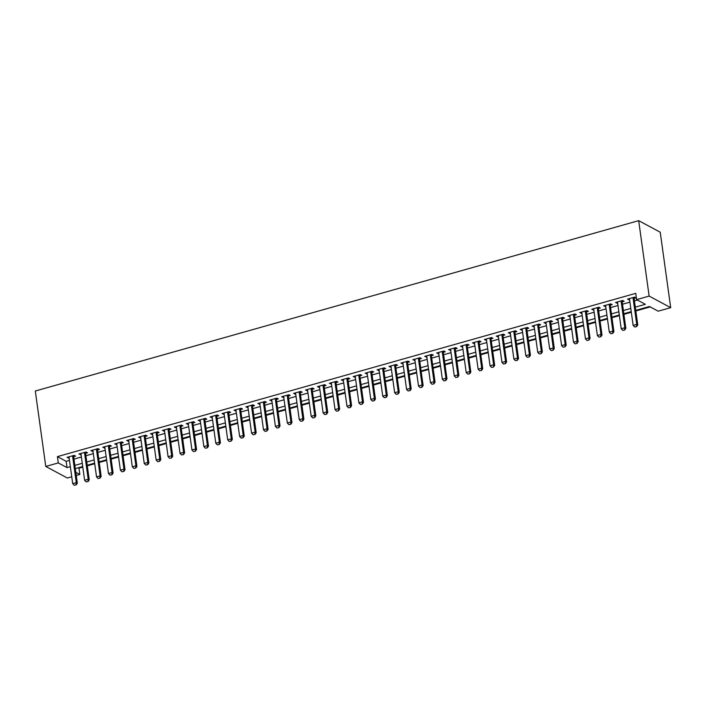 <?xml version="1.0" encoding="UTF-8"?>
<svg xmlns="http://www.w3.org/2000/svg" width="706" height="706" viewBox="0 0 706 706"><rect width="100%" height="100%" fill="white"/><g stroke="black" fill="none" stroke-linecap="round" stroke-linejoin="round"><path stroke-width="1.06" d="M78.207 467.787L78.975 468.193L79.849 474.476L76.257 475.491M71.747 476.762L67.326 478.015L45.766 466.445L35.3 391.009L638.674 220.651L660.234 232.221L670.7 307.657L658.177 311.187L649.441 306.501L635.744 310.366M78.975 468.193L82.796 467.116M87.306 465.836L94.719 463.745M99.228 462.474L106.641 460.383M111.16 459.103L118.573 457.011M123.082 455.741L130.495 453.649M135.005 452.37L142.418 450.278M146.927 449.007L154.34 446.916M158.85 445.636L166.263 443.544M170.781 442.274L178.194 440.182M182.704 438.903L190.117 436.811M194.627 435.54L202.04 433.449M206.549 432.169L213.962 430.078M218.472 428.807L225.885 426.715M230.403 425.436L237.816 423.344M242.326 422.073L249.739 419.982M254.248 418.702L261.661 416.611M266.171 415.34L273.584 413.248M278.102 411.969L285.515 409.877M290.025 408.606L297.438 406.515M301.947 405.235L309.36 403.144M313.87 401.873L321.283 399.781M325.793 398.502L333.206 396.41M337.724 395.139L345.137 393.048M349.646 391.768L357.06 389.677M361.569 388.406L368.982 386.314M373.492 385.035L380.905 382.943M385.414 381.672L392.827 379.581M397.346 378.301L404.759 376.21M409.268 374.939L416.681 372.847M421.191 371.568L428.604 369.476M433.113 368.205L440.526 366.114M445.036 364.834L452.449 362.743M456.967 361.472L464.38 359.38M468.89 358.101L476.303 356.009M480.812 354.739L488.225 352.647M492.735 351.367L500.148 349.276M504.658 348.005L512.071 345.914M516.589 344.634L524.002 342.542M528.512 341.272L535.925 339.18M540.434 337.9L547.847 335.809M552.357 334.538L559.77 332.447M564.288 331.167L571.701 329.075M576.211 327.805L583.624 325.713M588.133 324.433L595.546 322.342M600.056 321.071L607.469 318.98M611.978 317.7L619.391 315.608M623.91 314.338L631.323 312.246M635.832 310.967L650.2 306.907M73.645 456.694L75.621 456.138L74.156 455.361L67.008 457.382L69.135 457.973M85.567 453.331L87.544 452.775L86.088 451.99L78.931 454.011L81.058 454.602M97.499 449.96L99.467 449.404L98.01 448.628L90.853 450.649L92.98 451.24M109.421 446.598L111.389 446.042L109.933 445.257L102.776 447.277L104.912 447.869M121.344 443.227L123.312 442.671L121.856 441.894L114.707 443.915L116.834 444.506M133.266 439.864L135.243 439.308L133.787 438.523L126.63 440.544L128.757 441.135M145.198 436.493L147.166 435.937L145.71 435.161L138.552 437.182L140.679 437.773M157.12 433.131L159.088 432.575L157.632 431.79L150.475 433.811L152.611 434.402M169.043 429.76L171.011 429.204L169.555 428.427L162.398 430.439L164.533 431.039M180.965 426.398L182.933 425.842L181.477 425.056L174.329 427.077L176.456 427.668M192.888 423.026L194.865 422.47L193.409 421.694L186.252 423.706L188.378 424.306M204.819 419.664L206.787 419.108L205.331 418.323L198.174 420.344L200.301 420.935M216.742 416.293L218.71 415.737L217.254 414.96L210.097 416.972L212.232 417.573M228.665 412.931L230.633 412.375L229.176 411.589L222.019 413.61L224.155 414.201M240.587 409.559L242.555 409.003L241.099 408.227L233.951 410.239L236.078 410.83M252.51 406.197L254.487 405.641L253.03 404.856L245.873 406.877L248 407.468M264.441 402.826L266.409 402.27L264.953 401.493L257.796 403.505L259.923 404.097M276.364 399.464L278.332 398.908L276.876 398.122L269.718 400.143L271.854 400.734M288.286 396.092L290.254 395.536L288.798 394.76L281.641 396.772L283.777 397.363M300.209 392.73L302.177 392.174L300.721 391.389L293.572 393.41L295.699 394.001M312.131 389.359L314.108 388.803L312.652 388.026L305.495 390.039L307.622 390.63M324.063 385.997L326.031 385.441L324.575 384.655L317.418 386.676L319.544 387.267M335.985 382.626L337.953 382.07L336.497 381.293L329.34 383.305L331.476 383.896M347.908 379.263L349.876 378.707L348.42 377.922L341.272 379.943L343.398 380.534M359.831 375.892L361.807 375.336L360.342 374.559L353.194 376.572L355.321 377.163M371.753 372.53L373.73 371.974L372.274 371.188L365.117 373.209L367.244 373.801M383.685 369.159L385.652 368.603L384.196 367.826L377.039 369.838L379.166 370.429M395.607 365.796L397.575 365.24L396.119 364.455L388.962 366.476L391.098 367.067M407.53 362.425L409.498 361.869L408.042 361.093L400.893 363.105L403.02 363.696M419.452 359.063L421.429 358.507L419.973 357.721L412.816 359.742L414.943 360.334M431.384 355.692L433.352 355.136L431.895 354.359L424.738 356.371L426.865 356.962M443.306 352.329L445.274 351.773L443.818 350.988L436.661 353.009L438.797 353.6M455.229 348.958L457.197 348.402L455.741 347.626L448.584 349.638L450.719 350.229M467.151 345.596L469.119 345.04L467.663 344.254L460.515 346.275L462.642 346.867M479.074 342.225L481.051 341.669L479.595 340.892L472.438 342.904L474.564 343.495M491.005 338.862L492.973 338.306L491.517 337.521L484.36 339.542L486.487 340.133M502.928 335.491L504.896 334.935L503.44 334.159L496.283 336.171L498.418 336.762M514.85 332.129L516.818 331.573L515.362 330.787L508.205 332.808L510.341 333.4M526.773 328.758L528.741 328.202L527.285 327.425L520.137 329.437L522.263 330.029M538.696 325.395L540.672 324.839L539.216 324.054L532.059 326.075L534.186 326.666M550.627 322.024L552.595 321.468L551.139 320.683L543.982 322.704L546.109 323.295M562.55 318.662L564.518 318.106L563.061 317.321L555.904 319.341L558.04 319.933M574.472 315.291L576.44 314.735L574.984 313.949L567.827 315.97L569.963 316.562M586.395 311.928L588.363 311.372L586.907 310.587L579.758 312.608L581.885 313.199M598.317 308.557L600.294 308.001L598.838 307.216L591.681 309.237L593.808 309.828M610.249 305.195L612.217 304.639L610.761 303.854L603.604 305.875L605.73 306.466M622.171 301.824L624.139 301.268L622.683 300.482L615.526 302.503L617.662 303.095M635.303 307.154L645.363 304.312L636.627 299.626L635.753 293.343L57.415 456.623L66.152 461.318L69.47 460.383M73.98 459.103L81.393 457.011M85.903 455.741L93.316 453.649M97.834 452.37L105.247 450.278M109.757 449.007L117.17 446.916M121.679 445.636L129.092 443.544M133.602 442.274L141.015 440.182M145.524 438.903L152.937 436.811M157.456 435.54L164.869 433.449M169.378 432.169L176.791 430.078M181.301 428.807L188.714 426.715M193.223 425.436L200.636 423.344M205.146 422.073L212.559 419.982M217.077 418.702L224.49 416.611M229 415.34L236.413 413.248M240.922 411.969L248.335 409.877M252.845 408.606L260.258 406.515M264.768 405.235L272.181 403.144M276.699 401.873L284.112 399.781M288.622 398.502L296.035 396.41M300.544 395.139L307.957 393.048M312.467 391.768L319.88 389.677M324.398 388.406L331.811 386.314M336.321 385.035L343.734 382.943M348.243 381.672L355.656 379.581M360.166 378.301L367.579 376.21M372.088 374.939L379.501 372.847M384.02 371.568L391.433 369.476M395.942 368.205L403.355 366.114M407.865 364.834L415.278 362.743M419.788 361.472L427.201 359.38M431.71 358.101L439.123 356.009M443.642 354.739L451.055 352.647M455.564 351.367L462.977 349.276M467.487 348.005L474.9 345.914M479.409 344.634L486.822 342.542M491.332 341.272L498.745 339.18M503.263 337.9L510.676 335.809M515.186 334.538L522.599 332.447M527.108 331.167L534.521 329.075M539.031 327.805L546.444 325.713M550.954 324.433L558.367 322.342M562.885 321.071L570.298 318.98M574.808 317.7L582.221 315.608M586.73 314.338L594.143 312.246M598.653 310.967L606.066 308.875M610.584 307.604L617.997 305.513M622.507 304.233L629.92 302.142M634.429 300.871L637.386 300.032M634.094 298.462L636.062 297.906L634.606 297.12L627.457 299.141L629.584 299.732M45.766 466.445L58.289 462.915L67.026 467.601L70.344 466.666M57.415 456.623L58.289 462.915M636.627 299.626L649.141 296.088L638.674 220.651M75.816 472.314L79.849 474.476M631.235 311.646L623.822 313.738M619.312 315.008L611.899 317.1M607.389 318.38L599.976 320.471M595.458 321.742L588.045 323.833M583.535 325.113L576.122 327.205M571.613 328.475L564.2 330.567M559.69 331.846L552.277 333.938M547.768 335.209L540.355 337.3M535.836 338.58L528.423 340.671M523.914 341.942L516.501 344.034M511.991 345.313L504.578 347.405M500.069 348.676L492.656 350.767M488.146 352.047L480.733 354.138M476.215 355.409L468.802 357.501M464.292 358.78L456.879 360.872M452.37 362.143L444.956 364.234M440.447 365.514L433.034 367.605M428.524 368.876L421.111 370.968M416.593 372.247L409.18 374.339M404.67 375.61L397.257 377.701M392.748 378.981L385.335 381.072M380.825 382.343L373.412 384.435M368.903 385.714L361.49 387.806M356.971 389.077L349.558 391.168M345.049 392.448L337.636 394.539M333.126 395.81L325.713 397.902M321.204 399.181L313.791 401.273M309.272 402.544L301.859 404.635M297.35 405.915L289.937 408.006M285.427 409.277L278.014 411.369M273.504 412.648L266.091 414.74M261.582 416.01L254.169 418.102M249.65 419.382L242.237 421.473M237.728 422.744L230.315 424.835M225.805 426.115L218.392 428.207M213.883 429.477L206.47 431.569M201.96 432.849L194.547 434.94M190.029 436.211L182.616 438.302M178.106 439.582L170.693 441.674M166.184 442.944L158.771 445.036M154.261 446.316L146.848 448.407M142.338 449.678L134.925 451.769M130.407 453.049L122.994 455.141M118.484 456.411L111.071 458.503M106.562 459.782L99.149 461.874M94.639 463.145L87.226 465.236M82.717 466.516L75.304 468.607M670.7 307.657L649.141 296.088M74.854 465.395L82.267 463.295M86.776 462.024L94.189 459.933M98.699 458.662L106.112 456.561M110.63 455.291L118.043 453.199M122.553 451.928L129.966 449.828M134.475 448.557L141.888 446.466M146.398 445.195L153.811 443.094M158.321 441.824L165.733 439.732M170.252 438.461L177.665 436.361M182.174 435.09L189.587 432.999M194.097 431.728L201.51 429.627M206.02 428.357L213.433 426.265M217.951 424.994L225.364 422.894M229.874 421.623L237.287 419.532M241.796 418.261L249.209 416.161M253.719 414.89L261.132 412.798M265.641 411.527L273.054 409.427M277.573 408.156L284.986 406.065M289.495 404.794L296.908 402.694M301.418 401.423L308.831 399.331M313.34 398.06L320.753 395.96M325.263 394.689L332.676 392.598M337.194 391.327L344.607 389.227M349.117 387.956L356.53 385.864M361.04 384.594L368.453 382.493M372.962 381.222L380.375 379.131M384.885 377.86L392.298 375.76M396.816 374.489L404.229 372.397M408.739 371.127L416.152 369.026M420.661 367.755L428.074 365.664M432.584 364.393L439.997 362.293M444.506 361.022L451.919 358.93M456.438 357.66L463.851 355.559M468.36 354.288L475.773 352.197M480.283 350.926L487.696 348.826M492.206 347.555L499.619 345.463M504.128 344.193L511.55 342.092M516.06 340.821L523.473 338.73M527.982 337.459L535.395 335.359M539.905 334.088L547.318 331.996M551.827 330.726L559.24 328.625M563.759 327.355L571.172 325.263M575.681 323.992L583.094 321.892M587.604 320.621L595.017 318.53M599.526 317.259L606.939 315.158M611.449 313.888L618.862 311.796M623.38 310.525L630.793 308.425M66.152 461.318L67.026 467.601M628.755 298.77L628.914 299.918M616.823 302.142L616.982 303.289M604.901 305.504L605.06 306.651M592.978 308.875L593.137 310.022M581.056 312.237L581.215 313.385M569.124 315.608L569.292 316.756M557.202 318.971L557.361 320.118M545.279 322.342L545.438 323.489M533.357 325.704L533.515 326.852M521.434 329.075L521.593 330.223M509.503 332.438L509.661 333.585M497.58 335.809L497.739 336.956M485.657 339.171L485.816 340.318M473.735 342.542L473.894 343.69M461.812 345.905L461.971 347.052M449.881 349.276L450.04 350.423M437.958 352.638L438.117 353.785M426.036 356.009L426.195 357.157M414.113 359.372L414.272 360.519M402.191 362.743L402.349 363.89M390.259 366.105L390.418 367.252M378.337 369.476L378.495 370.624M366.414 372.839L366.573 373.986M354.491 376.21L354.65 377.357M342.569 379.572L342.728 380.728M330.637 382.943L330.796 384.09M318.715 386.306L318.874 387.462M306.792 389.677L306.951 390.824M294.87 393.039L295.029 394.195M282.938 396.41L283.106 397.557M271.016 399.772L271.175 400.929M259.093 403.144L259.252 404.291M247.171 406.506L247.329 407.662M235.248 409.877L235.407 411.024M223.317 413.239L223.484 414.396M211.394 416.611L211.553 417.758M199.471 419.973L199.63 421.129M187.549 423.344L187.708 424.491M175.626 426.706L175.785 427.862M163.695 430.078L163.854 431.225M151.772 433.44L151.931 434.596M139.85 436.811L140.009 437.958M127.927 440.182L128.086 441.329M116.005 443.544L116.163 444.692M104.073 446.916L104.232 448.063M92.151 450.278L92.309 451.425M80.228 453.649L80.387 454.796M68.305 457.011L68.464 458.159M634.703 327.019L636.662 326.604L634.703 327.019L633.141 325.395L629.425 298.585M633 297.57L636.724 324.389L637.774 324.954L636.662 326.604M633.935 297.314L637.774 324.954M633.141 325.395L636.724 324.389L636.494 326.507M622.78 330.382L624.739 329.967L622.78 330.382L621.218 328.767L617.503 301.947M621.077 300.941L624.801 327.752L625.843 328.316L624.739 329.967M622.012 300.677L625.843 328.316M621.218 328.767L624.801 327.752L624.563 329.878M610.858 333.753L612.817 333.338L610.858 333.753L609.296 332.129L605.572 305.319M609.154 304.304L612.87 331.123L613.92 331.688L612.817 333.338M610.09 304.048L613.92 331.688M609.296 332.129L612.87 331.123L612.64 333.241M598.926 337.115L600.894 336.7L598.926 337.115L597.373 335.5L593.649 308.681M597.232 307.675L600.947 334.485L601.997 335.05L600.894 336.7M598.158 307.41L601.997 335.05M597.373 335.5L600.947 334.485L600.718 336.612M587.004 340.486L588.972 340.071L587.004 340.486L585.45 338.862L581.726 312.052M585.3 311.037L589.025 337.856L590.075 338.421L588.972 340.071M586.236 310.781L590.075 338.421M585.45 338.862L589.025 337.856L588.795 339.974M575.081 343.848L577.04 343.434L575.081 343.848L573.519 342.233L569.804 315.414M573.378 314.408L577.102 341.219L578.152 341.783L577.04 343.434M574.313 314.144L578.152 341.783M573.519 342.233L577.102 341.219L576.873 343.345M563.159 347.22L565.118 346.805L563.159 347.22L561.597 345.596L557.881 318.785M561.455 317.771L565.179 344.59L566.221 345.155L565.118 346.805M562.391 317.515L566.221 345.155M561.597 345.596L565.179 344.59L564.941 346.708M551.236 350.582L553.195 350.167L551.236 350.582L549.674 348.967L545.95 322.148M549.533 321.142L553.248 347.952L554.298 348.517L553.195 350.167M550.468 320.877L554.298 348.517M549.674 348.967L553.248 347.952L553.019 350.079M539.305 353.953L541.273 353.538L539.305 353.953L537.751 352.329L534.027 325.519M537.601 324.504L541.325 351.323L542.376 351.888L541.273 353.538M538.537 324.248L542.376 351.888M537.751 352.329L541.325 351.323L541.096 353.441M527.382 357.315L529.35 356.901L527.382 357.315L525.829 355.7L522.105 328.881M525.679 327.875L529.403 354.686L530.453 355.25L529.35 356.901M526.614 327.61L530.453 355.25M525.829 355.7L529.403 354.686L529.173 356.812M515.459 360.687L517.419 360.272L515.459 360.687L513.897 359.063L510.182 332.252M513.756 331.238L517.48 358.057L518.531 358.622L517.419 360.272M514.692 330.982L518.531 358.622M513.897 359.063L517.48 358.057L517.251 360.175M503.537 364.049L505.496 363.634L503.537 364.049L501.975 362.434L498.26 335.615M501.834 334.609L505.549 361.419L506.599 361.984L505.496 363.634M502.769 334.344L506.599 361.984M501.975 362.434L505.549 361.419L505.32 363.546M491.605 367.42L493.573 367.005L491.605 367.42L490.052 365.796L486.328 338.986M489.911 337.971L493.626 364.79L494.677 365.355L493.573 367.005M490.838 337.715L494.677 365.355M490.052 365.796L493.626 364.79L493.397 366.908M479.683 370.782L481.651 370.368L479.683 370.782L478.13 369.167L474.406 342.348M477.98 341.342L481.704 368.153L482.754 368.717L481.651 370.368M478.915 341.077L482.754 368.717M478.13 369.167L481.704 368.153L481.474 370.279M467.76 374.154L469.728 373.739L467.76 374.154L466.207 372.53L462.483 345.719M466.057 344.704L469.781 371.524L470.831 372.088L469.728 373.739M466.993 344.449L470.831 372.088M466.207 372.53L469.781 371.524L469.552 373.642M455.838 377.516L457.797 377.101L455.838 377.516L454.276 375.901L450.56 349.082M454.135 348.076L457.859 374.886L458.9 375.451L457.797 377.101M455.07 347.811L458.9 375.451M454.276 375.901L457.859 374.886L457.629 377.013M443.915 380.887L445.874 380.472L443.915 380.887L442.353 379.263L438.629 352.453M442.212 351.438L445.927 378.257L446.977 378.822L445.874 380.472M443.147 351.182L446.977 378.822M442.353 379.263L445.927 378.257L445.698 380.375M431.984 384.249L433.952 383.835L431.984 384.249L430.431 382.634L426.706 355.815M430.289 354.809L434.005 381.619L435.055 382.184L433.952 383.835M431.216 354.544L435.055 382.184M430.431 382.634L434.005 381.619L433.775 383.746M420.061 387.62L422.029 387.206L420.061 387.62L418.508 385.997L414.784 359.186M418.358 358.171L422.082 384.991L423.132 385.555L422.029 387.206M419.293 357.916L423.132 385.555M418.508 385.997L422.082 384.991L421.853 387.109M408.139 390.983L410.107 390.568L408.139 390.983L406.577 389.368L402.861 362.549M406.435 361.543L410.16 388.353L411.21 388.918L410.107 390.568M407.371 361.278L411.21 388.918M406.577 389.368L410.16 388.353L409.93 390.48M396.216 394.354L398.175 393.939L396.216 394.354L394.654 392.73L390.939 365.92M394.513 364.905L398.237 391.724L399.278 392.289L398.175 393.939M395.448 364.649L399.278 392.289M394.654 392.73L398.237 391.724L397.999 393.842M384.293 397.716L386.253 397.301L384.293 397.716L382.731 396.101L379.007 369.282M382.59 368.276L386.306 395.086L387.356 395.651L386.253 397.301M383.526 368.011L387.356 395.651M382.731 396.101L386.306 395.086L386.076 397.213M372.362 401.087L374.33 400.673L372.362 401.087L370.809 399.464L367.085 372.653M370.668 371.638L374.383 398.458L375.433 399.022L374.33 400.673M371.594 371.382L375.433 399.022M370.809 399.464L374.383 398.458L374.154 400.576M360.439 404.45L362.407 404.035L360.439 404.45L358.886 402.835L355.162 376.016M358.736 375.01L362.46 401.82L363.511 402.385L362.407 404.035M359.672 374.745L363.511 402.385M358.886 402.835L362.46 401.82L362.231 403.947M348.517 407.821L350.476 407.406L348.517 407.821L346.955 406.197L343.24 379.387M346.814 378.372L350.538 405.191L351.588 405.756L350.476 407.406M347.749 378.116L351.588 405.756M346.955 406.197L350.538 405.191L350.308 407.309M336.594 411.183L338.553 410.768L336.594 411.183L335.032 409.568L331.317 382.749M334.891 381.743L338.615 408.553L339.657 409.118L338.553 410.768M335.827 381.478L339.657 409.118M335.032 409.568L338.615 408.553L338.377 410.68M324.672 414.554L326.631 414.14L324.672 414.554L323.11 412.931L319.386 386.12M322.969 385.105L326.684 411.925L327.734 412.489L326.631 414.14M323.904 384.849L327.734 412.489M323.11 412.931L326.684 411.925L326.454 414.043M312.74 417.917L314.708 417.511L312.74 417.917L311.187 416.302L307.463 389.483M311.046 388.476L314.761 415.287L315.811 415.852L314.708 417.511M311.973 388.212L315.811 415.852M311.187 416.302L314.761 415.287L314.532 417.414M300.818 421.288L302.786 420.873L300.818 421.288L299.265 419.664L295.54 392.854M299.115 391.839L302.839 418.658L303.889 419.223L302.786 420.873M300.05 391.583L303.889 419.223M299.265 419.664L302.839 418.658L302.609 420.776M288.895 424.65L290.854 424.244L288.895 424.65L287.333 423.035L283.618 396.216M287.192 395.21L290.916 422.02L291.966 422.585L290.854 424.244M288.127 394.945L291.966 422.585M287.333 423.035L290.916 422.02L290.687 424.147M276.973 428.021L278.932 427.607L276.973 428.021L275.411 426.398L271.695 399.587M275.269 398.572L278.994 425.391L280.035 425.956L278.932 427.607M276.205 398.316L280.035 425.956M275.411 426.398L278.994 425.391L278.755 427.509M265.05 431.384L267.009 430.978L265.05 431.384L263.488 429.769L259.764 402.95M263.347 401.943L267.062 428.763L268.112 429.319L267.009 430.978M264.282 401.679L268.112 429.319M263.488 429.769L267.062 428.763L266.833 430.881M253.119 434.755L255.087 434.34L253.119 434.755L251.565 433.131L247.841 406.321M251.415 405.306L255.14 432.125L256.19 432.69L255.087 434.34M252.351 405.05L256.19 432.69M251.565 433.131L255.14 432.125L254.91 434.243M241.196 438.117L243.164 437.711L241.196 438.117L239.643 436.502L235.919 409.683M239.493 408.677L243.217 435.496L244.267 436.052L243.164 437.711M240.428 408.412L244.267 436.052M239.643 436.502L243.217 435.496L242.988 437.614M229.273 441.488L231.233 441.073L229.273 441.488L227.711 439.864L223.996 413.054M227.57 412.039L231.294 438.858L232.345 439.423L231.233 441.073M228.506 411.783L232.345 439.423M227.711 439.864L231.294 438.858L231.065 440.976M217.351 444.851L219.31 444.445L217.351 444.851L215.789 443.236L212.074 416.416M215.648 415.41L219.372 442.23L220.413 442.786L219.31 444.445M216.583 415.146L220.413 442.786M215.789 443.236L219.372 442.23L219.134 444.348M205.42 448.222L207.387 447.807L205.42 448.222L203.866 446.598L200.142 419.788M203.725 418.782L207.44 445.592L208.491 446.157L207.387 447.807M204.661 418.517L208.491 446.157M203.866 446.598L207.44 445.592L207.211 447.71M193.497 451.584L195.465 451.178L193.497 451.584L191.944 449.969L188.22 423.15M191.794 422.144L195.518 448.963L196.568 449.519L195.465 451.178M192.729 421.879L196.568 449.519M191.944 449.969L195.518 448.963L195.288 451.081M181.574 454.955L183.542 454.54L181.574 454.955L180.021 453.331L176.297 426.521M179.871 425.515L183.595 452.325L184.645 452.89L183.542 454.54M180.807 425.25L184.645 452.89M180.021 453.331L183.595 452.325L183.366 454.443M169.652 458.318L171.611 457.912L169.652 458.318L168.09 456.703L164.374 429.883M167.949 428.877L171.673 455.697L172.723 456.252L171.611 457.912M168.884 428.613L172.723 456.252M168.09 456.703L171.673 455.697L171.443 457.815M157.729 461.689L159.688 461.274L157.729 461.689L156.167 460.065L152.443 433.255M156.026 432.248L159.741 459.059L160.791 459.624L159.688 461.274M156.961 431.984L160.791 459.624M156.167 460.065L159.741 459.059L159.512 461.177M145.798 465.051L147.766 464.645L145.798 465.051L144.245 463.436L140.52 436.617M144.103 435.611L147.819 462.43L148.869 462.986L147.766 464.645M145.03 435.346L148.869 462.986M144.245 463.436L147.819 462.43L147.589 464.548M133.875 468.422L135.843 468.007L133.875 468.422L132.322 466.798L128.598 439.988M132.172 438.982L135.896 465.792L136.946 466.357L135.843 468.007M133.107 438.717L136.946 466.357M132.322 466.798L135.896 465.792L135.667 467.91M121.953 471.784L123.921 471.379L121.953 471.784L120.391 470.17L116.675 443.35M120.249 442.344L123.974 469.163L125.024 469.719L123.921 471.379M121.185 442.08L125.024 469.719M120.391 470.17L123.974 469.163L123.744 471.281M110.03 475.156L111.989 474.741L110.03 475.156L108.468 473.532L104.753 446.721M108.327 445.715L112.051 472.526L113.092 473.091L111.989 474.741M109.262 445.451L113.092 473.091M108.468 473.532L112.051 472.526L111.822 474.644M98.108 478.518L100.067 478.112L98.108 478.518L96.546 476.903L92.821 450.084M96.404 449.078L100.12 475.897L101.17 476.453L100.067 478.112M97.34 448.813L101.17 476.453M96.546 476.903L100.12 475.897L99.89 478.015M86.176 481.889L88.144 481.474L86.176 481.889L84.623 480.274L80.899 453.455M84.482 452.449L88.197 479.259L89.247 479.824L88.144 481.474M85.408 452.184L89.247 479.824M84.623 480.274L88.197 479.259L87.968 481.377M74.254 485.251L76.222 484.845L74.254 485.251L72.7 483.636L68.976 456.817M72.55 455.811L76.274 482.63L77.325 483.186L76.222 484.845M73.486 455.547L77.325 483.186M72.7 483.636L76.274 482.63L76.045 484.748"/></g></svg>

